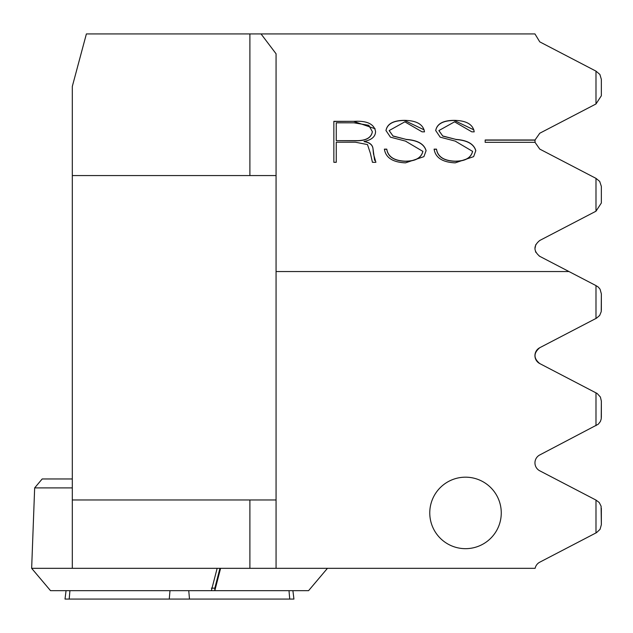 <?xml version="1.0" encoding="UTF-8"?>
<svg xmlns="http://www.w3.org/2000/svg" width="633" height="633" viewBox="0 0 633 633"><rect width="100%" height="100%" fill="white"/><g stroke="black" fill="none" stroke-linecap="round" stroke-linejoin="round"><path stroke-width="0.95" d="M292.897 590.668L293.926 599.071L65.017 599.071L66.054 590.668M501.265 512.92A35.749 35.749 0 0 0 465.516 477.179A35.749 35.749 0 0 0 429.767 512.92A35.749 35.749 0 0 0 465.516 548.669A35.749 35.749 0 0 0 501.265 512.92M535.13 568.323A8.933 8.933 0 0 1 539.759 562.191A8.933 8.933 0 0 0 535.13 568.323L72.312 568.323L72.312 499.967L276.067 499.967M595.985 178.364L599.688 181.394L601.35 186.387L601.35 202.995L595.985 211.208L595.985 178.364L539.759 149.095L535.027 142.338L485.179 142.338L485.179 139.996L535.027 139.996L539.759 133.239L595.985 103.97L595.985 71.133L599.886 74.449L601.35 79.347L601.35 95.757L595.985 103.97M595.985 211.208L539.759 240.477C533.358 245.723 533.358 251.008 539.759 256.333L568.988 271.549L276.067 271.549L276.067 53.781L261.033 33.929L534.948 33.929L539.759 41.857L595.985 71.133M370.447 153.471L367.488 144.577L355.445 142.219L336.258 142.219L336.258 162.293L333.852 162.293L333.852 121.338L353.966 121.338C367.013 120.587 374.214 123.997 375.559 131.569C375.456 136.649 371.611 139.948 364.03 141.476C369.593 142.37 372.584 144.751 372.987 148.628L374.609 160.355M370.44 153.471L372.433 162.293L375.899 162.293L373.517 154.072M434.119 149.269L436.509 149.269C437.632 156.794 443.773 160.806 454.929 161.312C465.152 161.304 471.039 157.997 472.598 151.382L472.598 151.247C471.087 157.839 465.2 161.154 454.929 161.178C443.852 160.727 437.712 156.715 436.509 149.135L434.103 149.135C435.449 157.72 442.491 162.285 455.23 162.855L473.626 156.652L475.818 150.646C473.864 143.92 467.241 140.178 455.934 139.41L442.696 135.953L438.914 130.556L454.549 121.837L471.799 131.83L474.204 131.854C473.025 124.424 466.402 120.594 454.336 120.357C443.155 120.373 436.944 123.767 435.71 130.548L440.18 137.171L455.19 141.104M472.598 151.382L455.19 141.096M384.397 149.269L386.787 149.269C387.91 156.794 394.05 160.806 405.207 161.312C415.43 161.304 421.317 157.997 422.876 151.382L422.876 151.247C421.364 157.839 415.477 161.154 405.207 161.178C394.13 160.727 387.989 156.715 386.787 149.135L384.381 149.135C385.719 157.72 392.761 162.285 405.508 162.855L423.904 156.652L426.096 150.646C424.142 143.92 417.519 140.178 406.204 139.41L392.974 135.953L389.192 130.556L404.827 121.837L422.076 131.83M422.876 151.382L405.468 141.096M405.468 141.104L390.458 137.171L385.98 130.548C387.222 123.767 393.433 120.373 404.614 120.357C416.68 120.594 423.303 124.424 424.482 131.854L422.069 131.83M535.043 142.472L535.027 139.996M539.759 562.191L596.539 532.63L595.985 532.915L595.985 500.078L599.237 502.523L601.105 506.218L601.35 524.702L601.35 508.291M595.985 500.078L539.759 470.802A8.933 8.933 0 0 1 539.759 454.953L598.264 424.221L600.393 421.491L601.239 418.856L601.35 401.053L601.35 417.464M596.539 532.63L600.052 529.338L601.35 524.702M601.35 401.053L600.393 397.026L597.141 393.473L539.759 363.571A8.933 8.933 0 0 1 539.759 347.715L596.539 318.154L595.985 318.446L595.985 285.602L568.988 271.549M595.985 425.677L595.985 392.84M261.033 33.929L86.389 33.929L72.312 86.42L72.312 499.967M86.389 33.929L77.677 66.378M276.067 271.549L276.067 568.323M596.539 318.154L599.673 315.448L601.239 311.618L601.35 293.815L601.35 310.233M601.35 293.815L600.052 289.178L598.264 287.058L595.985 285.602M539.759 256.333L539.181 256.001L539.759 256.333M535.914 252.44L535.526 251.57L535.914 252.44M534.948 248.658L535.795 244.599L534.948 248.658M539.759 363.571C533.437 358.333 533.437 353.048 539.759 347.715C533.437 353.048 533.437 358.333 539.759 363.571M72.312 175.57L276.067 175.57M435.71 130.683C436.952 123.91 443.163 120.507 454.336 120.492L454.336 120.357M454.336 120.492L473.864 129.86M438.914 130.691L442.696 135.953M455.934 139.41L442.696 136.087M455.934 139.545C467.217 140.297 473.84 144.047 475.802 150.781L475.802 150.646M385.98 130.683C387.222 123.91 393.433 120.507 404.614 120.492L404.614 120.357M404.614 120.492L424.142 129.86M389.192 130.691L392.974 135.953M406.204 139.41L392.974 136.087M406.204 139.545C417.495 140.297 424.118 144.047 426.08 150.781L426.08 150.646M353.966 121.338L333.852 121.473L333.852 162.293M353.966 121.473L375.132 128.76M372.987 148.628L372.987 148.763C372.544 144.862 369.561 142.48 364.03 141.61L364.03 141.476M372.987 148.763L373.517 154.207M336.258 162.293L336.258 142.354M336.258 140.645L336.258 122.818L353.966 122.818L368.802 125.326L372.346 131.672C371.31 137.875 365.676 140.858 355.445 140.645L336.258 140.645L355.445 140.779C365.621 141.024 371.255 138.034 372.346 131.806L372.346 131.672M535.012 140.13L485.179 140.13L485.179 142.338M327.443 568.323L308.572 590.668L214.816 590.668L220.593 568.323M72.312 487.901L34.657 487.901L42.189 478.959L72.312 478.959M219.944 568.323L214.816 588.144L214.816 590.668L50.529 590.668L31.65 568.323L34.657 487.901M31.65 568.323L72.312 568.323M217.143 568.323L211.359 590.668M214.816 588.144L211.359 588.144M69.931 590.668L69.195 599.071M169.992 590.668L169.264 599.071M188.761 590.668L189.489 599.071M289.004 590.668L289.732 599.071M249.893 568.323L249.893 499.967M249.893 175.57L249.893 33.929"/></g></svg>
